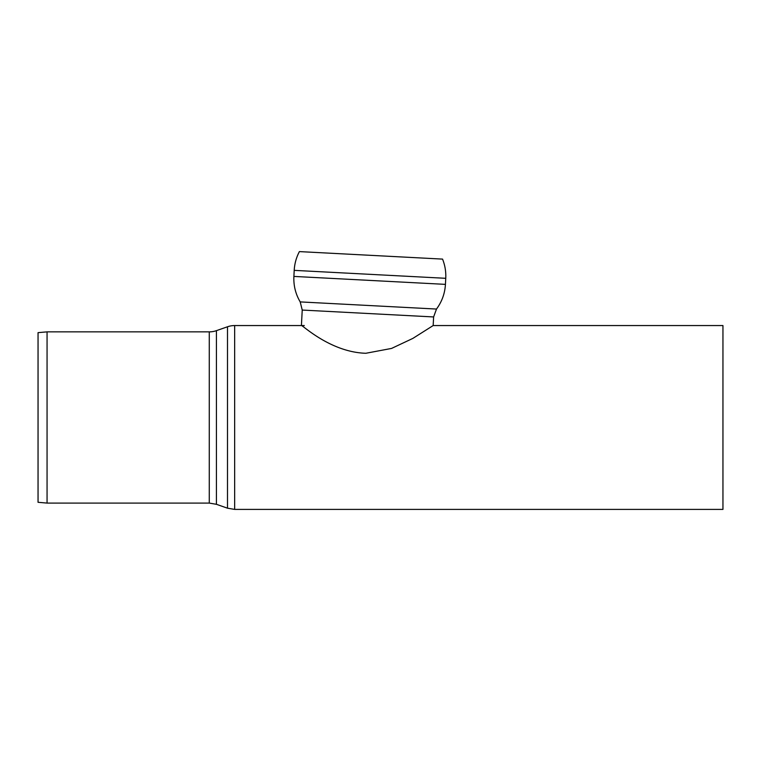 <?xml version="1.0" encoding="UTF-8"?>
<svg xmlns="http://www.w3.org/2000/svg" width="761" height="761" viewBox="0 0 761 761"><rect width="100%" height="100%" fill="white"/><g stroke="black" fill="none" stroke-linecap="round" stroke-linejoin="round"><path stroke-width="1.14" d="M445.432 284.367L293.889 276.424L294.203 270.364C294.564 263.734 296.295 257.475 299.396 251.596L442.55 259.101C445.014 265.275 446.079 271.677 445.756 278.307L445.432 284.367C444.9 293.48 441.913 301.708 436.491 309.052L433.618 316.947L302.231 310.06L301.413 325.556C301.499 324.129 330.008 352.238 365.841 353.275L391.573 348.424L412.833 338.417L433.171 325.556L722.95 325.556L722.95 509.404L234.654 509.404L227.501 508.186L227.501 326.773A21.631 21.631 0 0 1 234.654 325.556L234.654 509.404M47.058 503.088L47.058 331.863L38.05 332.652L38.05 502.298L47.058 503.088L209.275 503.088L209.275 331.863A21.631 21.631 0 0 0 216.419 330.655L216.419 504.305L209.275 503.088M445.756 278.307L294.203 270.364M436.491 309.052L300.205 301.908C295.572 294.041 293.47 285.546 293.889 276.424M47.058 331.863L209.275 331.863M216.419 504.305L227.501 508.186M216.419 330.655L227.501 326.773M234.654 325.556L304.305 325.556M302.231 310.06L300.205 301.908M433.618 316.947L433.171 325.556"/></g></svg>
